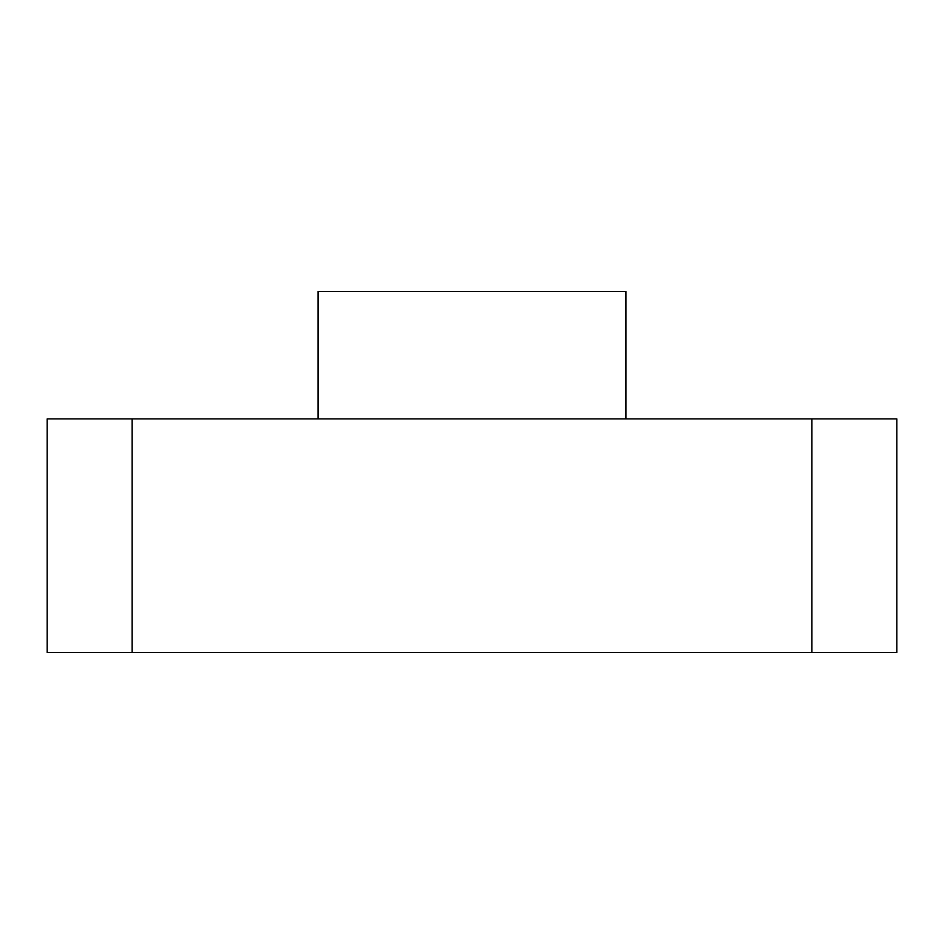<?xml version="1.0" encoding="UTF-8"?>
<svg xmlns="http://www.w3.org/2000/svg" width="944" height="944" viewBox="0 0 944 944"><rect width="100%" height="100%" fill="white"/><g stroke="black" fill="none" stroke-linecap="round" stroke-linejoin="round"><path stroke-width="1.42" d="M625.99 418.9L625.99 291.46L318.01 291.46L318.01 418.9M132.16 418.9L47.2 418.9L47.2 652.54L811.84 652.54L811.84 418.9L132.16 418.9L132.16 652.54M811.84 652.54L896.8 652.54L896.8 418.9L811.84 418.9"/></g></svg>
